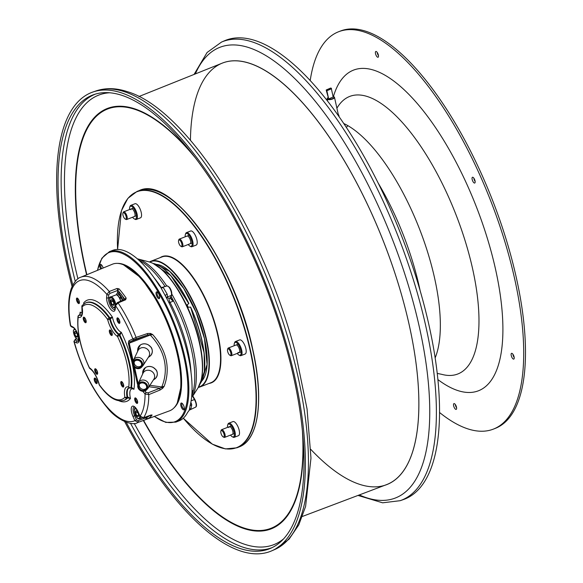<?xml version="1.0" encoding="UTF-8"?>
<svg xmlns="http://www.w3.org/2000/svg" width="583" height="583" viewBox="0 0 583 583"><rect width="100%" height="100%" fill="white"/><g stroke="black" fill="none" stroke-linecap="round" stroke-linejoin="round"><path stroke-width="0.87" d="M126.249 422.296A243.49 91.757 -111.3 0 0 240.036 548.494A243.49 91.757 -111.3 0 0 270.578 548.333A243.49 91.757 -111.3 0 0 278.273 321.43A243.49 91.757 -111.3 0 0 122.007 95.379A243.49 91.757 -111.3 0 0 93.885 94.592A243.49 91.757 -111.3 0 0 72.795 285.043M72.073 286.544A246.245 92.792 68.7 0 1 92.901 92.019A246.245 92.792 68.7 0 1 121.337 92.821A246.245 92.792 68.7 0 1 279.374 321.422A246.245 92.792 68.7 0 1 271.591 550.891A246.245 92.792 68.7 0 1 240.699 551.052A246.245 92.792 68.7 0 1 124.696 421.684M302.439 516.443L386.405 484.692A226.197 85.242 -111.3 0 0 404.821 306.796A226.197 85.242 68.7 0 1 405.068 307.751A226.197 85.242 68.7 0 1 310.805 449.398M138.914 96.538L222.247 63.139A226.197 85.242 68.7 0 1 404.821 306.796A226.197 85.242 68.7 0 0 277.508 78.975A226.197 85.242 68.7 0 0 190.43 140.263M403.283 499.609A246.245 92.792 -111.3 0 0 424.249 305.609A246.245 92.792 -111.3 0 0 224.593 40.737L221.547 42.056A246.121 92.748 68.7 0 1 421.108 306.796A246.121 92.748 68.7 0 1 400.149 500.695L403.283 499.609M420.103 290.509A143.192 53.957 -111.3 0 0 416.626 275.774A143.192 53.957 -111.3 0 0 378.389 183.405M140.095 383.527A4.125 3.687 -151 0 0 139.024 384.693A4.125 3.687 -151 0 0 140.117 389.422A4.125 3.687 -151 0 0 145.167 389.859A4.125 3.687 -151 0 0 146.238 388.693A4.125 3.687 -151 0 0 145.152 383.964A4.125 3.687 -151 0 0 140.095 383.527M145.816 390.53L146.624 389.823A5.116 4.577 29 0 0 146.18 383.563A5.116 4.577 29 0 0 139.541 382.674A5.116 4.577 29 0 0 137.858 384.969C138.054 390.158 140.714 392.009 145.816 390.53A5.116 4.577 29 0 1 139.964 390.282A5.116 4.577 29 0 1 137.858 384.969L138.331 383.33A5.502 4.919 29 0 1 138.579 382.667A5.502 4.919 29 0 1 140.146 380.859A5.502 4.919 29 0 1 147.003 381.544A5.502 4.919 29 0 1 148.191 387.994A5.502 4.919 29 0 1 147.769 388.555L146.624 389.823A5.116 4.577 29 0 1 145.83 390.515M138.579 382.667L143.032 373.215A6.187 5.538 29 0 1 144.795 371.182A6.187 5.538 29 0 1 152.513 371.954A6.187 5.538 29 0 1 153.846 379.205L148.191 387.994M146.486 388.125A4.125 3.687 29 0 1 145.765 388.781A4.125 3.687 29 0 1 140.984 388.555A4.125 3.687 29 0 1 139.373 384.182M147.761 416.233A6.879 2.594 68.7 0 1 146.989 417.173A6.879 2.594 68.7 0 1 146.056 417.122A6.879 2.594 68.7 0 1 145.735 416.969M148.935 415.81A6.879 2.594 68.7 0 1 148.177 416.707L146.989 417.173M119.843 298.693L121.249 297.811A5.4 2.033 68.7 0 1 122.248 300.493M116.986 294.991L117.89 294.641A5.4 2.033 68.7 0 1 120.841 297.046L119.449 297.913M188.236 307.285A63.35 23.874 -111.3 0 0 187.128 304.982M110.945 301.834L110.938 301.979A3.148 1.188 -111.3 0 0 110.959 302.067L111.047 302.249A3.053 1.151 -111.3 0 0 112.162 304.61L112.249 304.792A3.148 1.188 -111.3 0 0 112.3 304.851L113.707 305.368L113.692 302.92A3.053 1.151 -111.3 0 0 112.57 300.551L112.344 300.274A3.053 1.151 -111.3 0 0 111.79 299.815A3.053 1.151 -111.3 0 0 111.142 299.8L111.018 299.939A3.053 1.151 -111.3 0 0 110.945 301.834L111.018 299.939M110.938 301.979L112.978 301.185M113.022 301.258L110.959 302.067M112.249 304.792L113.904 304.151M111.047 302.249L112.162 304.61M113.911 304.224L112.3 304.851M113.59 305.361L112.395 304.887M112.344 300.274L111.142 299.8M116.432 294.845A6.879 2.594 68.7 0 1 117.351 293.264L118.538 292.797A6.879 2.594 68.7 0 1 122.94 297.09A6.879 2.594 68.7 0 1 123.96 299.771M117.351 293.264A6.879 2.594 68.7 0 1 121.752 297.549A6.879 2.594 68.7 0 1 122.787 300.274M120.717 298.146L120.273 297.403M137.085 411.401L135.664 411.037A3.053 1.151 -111.3 0 0 135.591 412.924L135.584 413.07A3.148 1.188 -111.3 0 0 135.606 413.158L135.693 413.34A3.053 1.151 -111.3 0 0 136.816 415.701L137.041 415.985A3.053 1.151 -111.3 0 0 138.237 416.459L138.36 416.313A3.053 1.151 -111.3 0 0 138.463 416.102A3.053 1.151 -111.3 0 0 138.441 414.426L138.339 414.01A3.053 1.151 -111.3 0 0 137.216 411.649L137.085 411.401M136.99 411.365A3.053 1.151 -111.3 0 0 136.437 410.906A3.053 1.151 -111.3 0 0 135.795 410.891M135.584 413.07L137.624 412.276M135.664 411.037L135.591 412.924M137.668 412.356L135.606 413.158M138.55 415.242L136.903 415.89M135.693 413.34L136.816 415.701M136.947 415.949L138.557 415.322M137.041 415.985L138.237 416.459M77.371 336.945A3.053 1.151 -111.3 0 0 77.473 336.734A3.053 1.151 -111.3 0 0 77.452 335.057L77.459 334.912A3.148 1.188 -111.3 0 0 77.437 334.824L77.35 334.635A3.053 1.151 -111.3 0 0 76.227 332.274L76.001 331.997A3.053 1.151 -111.3 0 0 75.447 331.53A3.053 1.151 -111.3 0 0 74.806 331.523L74.675 331.661A3.053 1.151 -111.3 0 0 74.602 333.549L74.595 333.702A3.148 1.188 -111.3 0 0 74.617 333.782L74.704 333.972A3.053 1.151 -111.3 0 0 75.826 336.333L75.914 336.515A3.148 1.188 -111.3 0 0 75.958 336.573L76.052 336.61A3.053 1.151 -111.3 0 0 77.248 337.083L77.342 337.12A3.148 1.188 -111.3 0 0 77.371 337.091L77.503 336.653M77.568 335.946L75.958 336.573M76.052 336.61L77.248 337.083M75.914 336.515L77.561 335.874M76.679 332.98L74.617 333.782M74.704 333.972L75.826 336.333M74.595 333.702L76.635 332.9M74.675 331.661L74.602 333.549M76.001 331.997L74.806 331.523M133.558 360.032L138.011 350.58A6.187 5.538 29 0 1 139.774 348.547A6.187 5.538 29 0 1 147.492 349.319A6.187 5.538 29 0 1 148.825 356.57L143.17 365.359A5.502 4.919 29 0 1 142.74 365.913L141.603 367.188A5.116 4.577 29 0 1 140.802 367.88L141.603 367.188A5.116 4.577 29 0 0 141.159 360.928A5.116 4.577 29 0 0 134.52 360.039A5.116 4.577 29 0 0 132.837 362.327L133.31 360.688A5.502 4.919 29 0 1 133.558 360.032A5.502 4.919 29 0 1 135.125 358.224A5.502 4.919 29 0 1 141.982 358.909A5.502 4.919 29 0 1 143.17 365.359M135.074 360.892A4.125 3.687 -151 0 0 134.003 362.058A4.125 3.687 -151 0 0 135.088 366.787A4.125 3.687 -151 0 0 140.146 367.224A4.125 3.687 -151 0 0 141.217 366.058A4.125 3.687 -151 0 0 140.124 361.329A4.125 3.687 -151 0 0 135.074 360.892M141.465 365.49A4.125 3.687 29 0 1 140.743 366.146A4.125 3.687 29 0 1 135.963 365.92A4.125 3.687 29 0 1 134.345 361.547M85.599 302.92L86.175 302.672A52.375 19.735 -111.3 0 1 109.742 317.699A1.654 0.561 68.4 0 1 109.91 317.961A1.654 0.561 68.4 0 1 110.34 319.018L112.461 317.181L109.152 317.932A52.353 19.727 68.7 0 0 85.599 302.92L82.276 305.354A1.654 1.501 41.9 0 0 82.079 307.015A50.699 19.108 68.7 0 1 107.644 319.528A1.654 0.867 -35.9 0 1 109.152 317.932A1.654 0.561 68.4 0 1 109.75 319.251L110.34 319.018A14.509 5.466 68.7 0 0 114.137 328.316A14.509 5.466 68.7 0 0 119.216 334.227L118.633 334.474L119.362 335.436A52.353 19.727 68.7 0 1 130.942 387.622L131.532 387.418A52.375 19.735 -111.3 0 0 119.945 335.196L121.264 332.274L119.216 334.227A1.654 0.576 67.3 0 1 119.792 334.904A1.654 0.576 67.3 0 1 119.945 335.196L117.533 336.486A50.699 19.108 68.7 0 1 128.741 387.017A1.654 1.253 7.3 0 0 130.942 387.622L130.512 388.016A1.654 1.458 -70.9 0 1 128.741 387.017A16.186 6.1 -111.3 0 0 124.988 389.007A16.186 6.1 -111.3 0 0 124.886 397.242A1.654 0.685 -10.5 0 0 127.05 397.198L126.956 398.174A1.654 1.501 -138.1 0 1 124.886 397.242A50.699 19.108 68.7 0 1 99.321 384.729A1.654 0.867 144.1 0 0 99.409 385.144C108.052 397.125 116.112 402.234 123.589 400.47L124.179 400.266A52.375 19.735 -111.3 0 0 127.553 397.963L126.956 398.174A52.353 19.727 68.7 0 1 123.589 400.47M89.483 367.975L89.432 367.778A50.699 19.108 68.7 0 1 78.224 317.239A16.186 6.1 -111.3 0 0 82.079 307.015A1.654 0.685 169.5 0 1 81.882 306.76A1.654 0.685 169.5 0 1 81.933 306.52M78.814 315.374A1.654 0.627 66.3 0 1 78.982 315.17A1.654 0.627 66.3 0 1 79.201 315.17L79.776 314.922L80.17 312.153L80.301 313.785L79.558 314.922A1.654 0.627 66.3 0 1 79.776 314.922A14.509 5.466 68.7 0 0 81.277 315.053M129.011 387.914A14.509 5.466 68.7 0 0 127.735 389.59A14.509 5.466 68.7 0 0 127.641 396.987A1.654 0.583 70.6 0 1 127.553 397.963L130.49 398.429L127.641 396.987L127.05 397.198A14.531 5.473 -111.3 0 1 127.145 389.801A14.531 5.473 -111.3 0 1 128.777 387.95L129.63 388.023A1.654 1.654 0 0 0 130.701 388.03L132.356 387.884L133.922 389.327L131.532 387.418A1.654 0.612 71.1 0 1 131.299 387.826M131.408 387.746L132.356 387.884M84.069 303.772L83.602 303.051L83.952 303.852M142.762 391.302L145.065 393.984L148.789 394.633L160.143 389.983L162.664 388.293L164.166 386.318C167.408 377.471 168.057 368.58 166.097 359.638C164.093 350.704 159.618 342.338 152.68 334.555L150.494 333.432L147.608 333.498L136.094 337.404L128.821 340.815L128.34 343.103L132.72 362.845M145.612 417.013L145.969 417.807L138.207 420.664L136.473 419.869L134.892 420.686L138.309 422.303L146.071 419.439L145.801 417.005M75.382 339.189L73.91 341.449L76.351 342.76A8.643 3.258 -111.3 0 0 78.596 336.814A8.643 3.258 -111.3 0 0 72.846 326.954L70.375 325.503L71.286 326.677L73.429 327.733A1.377 1.181 -63.9 0 1 72.846 326.954M117.015 288.49L117.897 290.341A1.377 0.867 139.4 0 1 119.078 288.876L117.015 288.49L109.283 291.478A78.049 29.412 68.7 0 0 80.862 277.187L112.373 264.223A78.69 29.653 68.7 0 1 162.46 312.218A78.69 29.653 68.7 0 1 178.136 400.936A78.69 29.653 68.7 0 1 169.478 410.869L137.501 422.631A78.049 29.412 68.7 0 0 138.309 422.303L138.207 420.664M151.194 415.001A1.377 1.239 -142.6 0 0 152.119 415.009L143.556 417.72L140.066 416.175L138.178 411.97A8.643 3.258 -111.3 0 0 131.525 407.262A8.643 3.258 -111.3 0 0 133.004 416.481L134.892 420.686A75.294 28.378 68.7 0 1 74.209 341.711A1.377 1.181 116.1 0 1 75.098 339.998L76.533 338.825M152.119 415.009A78.224 29.478 68.7 0 1 147.885 418.703L146.071 419.439M115.281 308.786L115.536 305.638A1.377 1.006 -175.3 0 1 115.354 305.062L115.099 308.21A1.377 1.006 4.7 0 0 115.281 308.786A8.643 3.258 -111.3 0 1 110.464 309.005A8.643 3.258 -111.3 0 1 106.602 297.49L106.864 294.342A1.377 1.006 -175.3 0 0 108.722 294.787L109.976 293.409L109.283 291.478L106.864 294.342A75.294 28.378 68.7 0 0 71.622 290.013A75.294 28.378 68.7 0 0 70.703 325.904A1.377 1.181 116.1 0 0 71.279 326.677M124.886 299.385A1.377 0.685 -34.8 0 1 126.183 298.117L125.666 299.749L124.82 299.677M147.608 333.498L147.63 334.992L134.462 339.554A1.377 1.275 -117.7 0 1 132.807 338.723A75.294 28.378 68.7 0 0 115.536 305.638L118.087 302.941L125.666 299.749M140.124 416.291L140.066 416.175A75.294 28.378 68.7 0 0 145.065 393.984A1.377 0.867 -40.7 0 1 146.216 392.527L148.082 392.84L148.789 394.633A78.049 29.412 68.7 0 1 146.093 412.779A78.049 29.412 68.7 0 1 143.556 417.72L143.476 417.8M151.223 414.943L143.462 417.792L139.993 416.277L138.229 412.094M147.885 418.703L146.202 417.887A76.854 28.961 68.7 0 0 147.791 416.86M133.449 366.117L137.333 383.629A1.377 0.481 -12.5 0 0 138.222 383.709L134.607 367.414M133.201 361.074L129.229 343.183A1.377 0.481 167.5 0 1 128.34 343.103M150.494 333.432L150.006 334.584A1.377 0.496 -111.2 0 1 150.276 335.014L129.229 343.183L130.475 341.645A1.377 1.275 62.3 0 1 128.821 340.815M136.109 338.905L136.094 337.404A78.049 29.412 68.7 0 0 118.087 302.941L117.409 302.497M109.976 293.409L117.708 290.414L117.474 293.213M134.462 339.554L130.475 341.645L147.63 334.992L152.68 334.555L150.276 335.014C157.578 342.724 162.249 351.083 164.268 360.075C166.235 369.075 165.412 378.039 161.797 386.959L149.911 385.319M162.664 388.293L161.797 386.959L164.166 386.318L161.746 387.506L148.082 392.84M160.143 389.983L159.436 388.198L148.986 386.755M179.068 420.868A91.48 34.47 -111.3 0 0 187.442 412.684L189.293 410.155L190.094 405.659A91.48 34.47 -111.3 0 0 166.009 297.097L160.609 287.113L159.21 285.444A91.48 34.47 -111.3 0 0 148.541 270.505A91.48 34.47 -111.3 0 0 112.679 250.377L109.473 251.623A91.48 34.47 68.7 0 1 145.342 271.758A91.48 34.47 68.7 0 1 185.7 361.023A91.48 34.47 68.7 0 1 175.862 422.114L179.068 420.868M190.233 408.749C190.612 409.864 191.115 408.545 191.727 404.784A3.44 1.042 166.2 0 0 190.058 405.841M160.784 287.31A3.44 3.01 111.4 0 0 161.338 287.608A3.44 3.01 111.4 0 0 163.349 287.594L167.183 294.167A3.44 1.363 -11.2 0 0 165.455 295.705M166.483 297.979A3.44 2.937 -159.3 0 1 166.906 297.775L169.201 298.285L170.44 297.789L171.336 295.406A5.429 2.048 -111.3 0 0 168.946 287.164A5.429 2.048 -111.3 0 0 166.818 285.969L161.338 287.608A3.44 3.01 111.4 0 0 161.353 287.608L160.609 287.113M171.132 296.492A78.1 29.427 68.7 0 1 173.581 301.01L170.797 298.401L170.753 297.483A0.685 0.59 20.7 0 1 170.44 297.789L170.571 297.636M191.975 392.344L193.418 390.428A78.1 29.427 -111.3 0 0 173.581 301.01C173.384 301.426 172.298 300.529 170.331 298.321M194.904 399.654L194.904 399.537C196.843 404.048 197.018 406.621 195.422 407.247A5.429 2.048 -111.3 0 0 196.187 405.535A5.429 2.048 -111.3 0 0 194.445 399.544L194.904 399.537L192.128 394.771L191.756 395.748M168.975 302.781L170.017 302.417A78.137 29.441 68.7 0 1 191.056 372.807M192.128 394.771L191.741 394.822M192.026 390.982L193.418 390.428L192.106 392.855L192.106 394.713M182.275 403.472A2.886 1.086 -111.3 0 0 182.129 403.502A2.886 1.086 -111.3 0 0 181.721 404.413A2.886 1.086 -111.3 0 0 183.091 408.246A2.886 1.086 -111.3 0 0 184.221 408.88A2.886 1.086 -111.3 0 0 184.352 408.8M182.625 403.851A3.644 1.377 -111.3 0 0 181.83 403.137A3.644 1.377 -111.3 0 0 180.701 404.821A3.644 1.377 -111.3 0 0 182.413 409.04A3.644 1.377 -111.3 0 0 184.25 409.346A3.644 1.377 -111.3 0 0 182.625 403.851M103.162 268.012A3.644 1.377 -111.3 0 0 101.733 265.163A3.644 1.377 -111.3 0 0 100.939 264.449A3.644 1.377 -111.3 0 0 99.795 265.462A3.644 1.377 -111.3 0 0 100.691 269.033M157.964 292.688A3.644 1.377 -111.3 0 0 157.17 291.981A3.644 1.377 -111.3 0 0 156.04 293.657A3.644 1.377 -111.3 0 0 157.745 297.877A3.644 1.377 -111.3 0 0 159.582 298.183A3.644 1.377 -111.3 0 0 157.964 292.688M173.982 407.874A78.275 29.493 -111.3 0 0 179.083 399.719A78.275 29.493 -111.3 0 0 144.358 281.392A78.275 29.493 -111.3 0 0 126.985 265.95A78.275 29.493 -111.3 0 0 117.715 263.385M101.384 264.784A2.886 1.086 -111.3 0 0 101.238 264.813A2.886 1.086 -111.3 0 0 100.83 265.724A2.886 1.086 -111.3 0 0 101.61 268.646M157.614 292.316A2.886 1.086 -111.3 0 0 157.468 292.338A2.886 1.086 -111.3 0 0 157.155 294.269A2.886 1.086 -111.3 0 0 158.43 297.082A2.886 1.086 -111.3 0 0 159.56 297.716A2.886 1.086 -111.3 0 0 159.684 297.636M170.797 298.401L170.637 298.037M161.666 308.669A77.291 29.128 -111.3 0 0 144.686 281.953A77.291 29.128 -111.3 0 0 135.292 272.137M181.014 389.546A77.291 29.128 -111.3 0 0 175.738 344.793M186.822 305.645L186.975 304.894L186.822 305.645A66.498 25.062 -111.3 0 1 187.405 306.869L188.12 307.299L190.43 307.081A66.447 25.04 -111.3 0 1 200.027 383.905M186.502 305.463L188.877 303.466L186.837 305.047M153.001 263.378L170.928 275.708L188.746 303.539A66.447 25.04 -111.3 0 0 173.107 278.477A66.447 25.04 -111.3 0 0 153.11 263.429M234.198 345.726A6.879 2.594 68.7 0 1 234.162 344.575A6.879 2.594 68.7 0 1 234.366 343.343A6.879 2.594 68.7 0 1 237.835 343.919A6.879 2.594 68.7 0 1 241.1 353.058A6.879 2.594 68.7 0 1 238.928 355.054A6.879 2.594 68.7 0 1 237.434 353.713A6.879 2.594 68.7 0 1 237.194 353.415M234.366 343.343L234.636 342.564A7.564 2.849 68.7 0 1 235.481 341.536A7.564 2.849 68.7 0 1 238.447 343.198A7.564 2.849 68.7 0 1 242.04 353.254A7.564 2.849 68.7 0 1 240.968 355.637A7.564 2.849 68.7 0 1 239.649 355.448L238.928 355.054M240.968 355.637L245.13 354.019A7.564 2.849 -111.3 0 0 245.939 348.962A7.564 2.849 -111.3 0 0 242.601 341.58A7.564 2.849 -111.3 0 0 239.635 339.918L235.481 341.536M236.137 344.968A4.125 1.552 68.7 0 1 237.755 345.879A4.125 1.552 68.7 0 1 239.577 349.909A4.125 1.552 68.7 0 1 239.132 352.664A4.125 1.552 68.7 0 1 238.075 352.336M185.226 236.8A6.879 2.594 68.7 0 1 185.394 234.417A6.879 2.594 68.7 0 1 185.751 233.768A6.879 2.594 68.7 0 1 190.561 237.769A6.879 2.594 68.7 0 1 191.559 246.011A6.879 2.594 68.7 0 1 189.956 246.128A6.879 2.594 68.7 0 1 188.222 244.488M185.394 234.417L185.664 233.637A7.564 2.849 68.7 0 1 186.057 232.923A7.564 2.849 68.7 0 1 186.502 232.61A7.564 2.849 68.7 0 1 191.348 237.332A7.564 2.849 68.7 0 1 192.441 246.39A7.564 2.849 68.7 0 1 191.996 246.711A7.564 2.849 68.7 0 1 190.677 246.522L189.956 246.128M191.996 246.711L196.15 245.093A7.564 2.849 -111.3 0 0 196.595 244.773A7.564 2.849 -111.3 0 0 195.793 236.348A7.564 2.849 -111.3 0 0 190.663 230.992L186.502 232.61M186.917 236.217A4.125 1.552 68.7 0 1 187.158 236.042A4.125 1.552 68.7 0 1 189.956 238.972A4.125 1.552 68.7 0 1 190.401 243.563A4.125 1.552 68.7 0 1 190.153 243.738M129.564 209.545A6.879 2.594 68.7 0 1 129.732 207.169A6.879 2.594 68.7 0 1 131.43 206.28A6.879 2.594 68.7 0 1 136.094 213.866A6.879 2.594 68.7 0 1 134.556 219.004A6.879 2.594 68.7 0 1 134.294 218.88A6.879 2.594 68.7 0 1 132.56 217.24M129.732 207.169L130.002 206.389A7.564 2.849 68.7 0 1 130.84 205.362A7.564 2.849 68.7 0 1 131.875 205.413A7.564 2.849 68.7 0 1 136.998 213.757A7.564 2.849 68.7 0 1 136.335 219.456A7.564 2.849 68.7 0 1 135.3 219.405A7.564 2.849 68.7 0 1 135.016 219.274L134.294 218.88M136.335 219.456L140.488 217.838A7.564 2.849 -111.3 0 0 141.159 212.139A7.564 2.849 -111.3 0 0 135.001 203.737L130.84 205.362M130.942 209.749A4.125 1.552 68.7 0 1 131.496 208.794A4.125 1.552 68.7 0 1 134.855 213.378A4.125 1.552 68.7 0 1 134.491 216.482M227.516 427.397A6.879 2.594 68.7 0 1 227.683 425.014A6.879 2.594 68.7 0 1 229.381 424.132A6.879 2.594 68.7 0 1 234.045 431.719A6.879 2.594 68.7 0 1 232.5 436.849A6.879 2.594 68.7 0 1 232.245 436.725A6.879 2.594 68.7 0 1 230.511 435.086M227.683 425.014L227.946 424.242A7.564 2.849 68.7 0 1 228.791 423.207A7.564 2.849 68.7 0 1 229.826 423.265A7.564 2.849 68.7 0 1 234.949 431.609A7.564 2.849 68.7 0 1 234.286 437.308A7.564 2.849 68.7 0 1 233.251 437.257A7.564 2.849 68.7 0 1 232.967 437.119L232.245 436.725M234.286 437.308L238.44 435.69A7.564 2.849 -111.3 0 0 239.11 429.992A7.564 2.849 -111.3 0 0 232.945 421.589L228.791 423.207M228.893 427.594A4.125 1.552 68.7 0 1 229.447 426.647A4.125 1.552 68.7 0 1 232.806 431.223A4.125 1.552 68.7 0 1 232.442 434.335M435.137 357.926A135.205 50.954 68.7 0 0 419.84 229.819A135.205 50.954 68.7 0 0 344.64 123.931A135.205 50.954 -111.3 0 0 343.875 123.567M337.929 106.565L338.016 106.427A148.927 56.121 -111.3 0 1 373.543 99.052A148.927 56.121 68.7 0 1 470.576 260.229A148.927 56.121 68.7 0 1 442.417 374.512A148.927 56.121 68.7 0 1 441.746 374.337L437.214 373.404M338.016 106.427A148.927 56.121 -111.3 0 0 337.644 107.002L336.894 108.147M437.869 379.569A172.058 64.837 -111.3 0 0 450.899 387.724A172.058 64.837 -111.3 0 0 495.565 269.382A172.058 64.837 -111.3 0 0 381.107 73.137A172.058 64.837 -111.3 0 0 333.425 96.552M310.214 80.447A213.225 80.352 68.7 0 1 338.628 31.737A213.225 80.352 68.7 0 1 372.756 35.497A213.225 80.352 68.7 0 1 504.404 240.167A213.225 80.352 68.7 0 1 493.378 429.117A213.225 80.352 68.7 0 1 459.251 425.357A213.225 80.352 68.7 0 1 439.502 412.458M453.632 405.797A3.097 1.166 -111.3 0 0 456.19 409.383A3.097 1.166 -111.3 0 0 456.496 407.196A3.097 1.166 -111.3 0 0 453.946 403.611A3.097 1.166 -111.3 0 0 453.632 405.797M512.493 358.319A3.097 1.166 -111.3 0 0 513.783 359.106A3.097 1.166 -111.3 0 0 514.133 357.109A3.097 1.166 -111.3 0 0 512.836 354.121A3.097 1.166 -111.3 0 0 511.539 353.334A3.097 1.166 -111.3 0 0 511.196 355.331A3.097 1.166 -111.3 0 0 512.493 358.319M474.861 182.953A3.097 1.166 -111.3 0 0 474.606 179.535A3.097 1.166 -111.3 0 0 472.478 177.268A3.097 1.166 -111.3 0 0 472.339 177.356A3.097 1.166 -111.3 0 0 472.594 180.774A3.097 1.166 -111.3 0 0 474.722 183.04A3.097 1.166 -111.3 0 0 474.861 182.953M378.367 55.057A3.097 1.166 -111.3 0 0 375.816 51.479A3.097 1.166 -111.3 0 0 375.51 53.658A3.097 1.166 -111.3 0 0 378.061 57.243A3.097 1.166 -111.3 0 0 378.367 55.057M493.378 429.117L495.156 428.425A213.225 80.352 -111.3 0 0 506.182 239.475A213.225 80.352 -111.3 0 0 374.534 34.805A213.225 80.352 -111.3 0 0 340.406 31.045L338.628 31.737M456.598 407.801A3.097 1.166 68.7 0 1 455.418 405.105A3.097 1.166 68.7 0 1 455.316 404.493M514.199 357.532A3.097 1.166 68.7 0 1 512.909 354.224M475.13 181.459A3.097 1.166 68.7 0 1 473.848 178.15M378.476 55.669A3.097 1.166 68.7 0 1 377.288 52.966A3.097 1.166 68.7 0 1 377.186 52.361M220.884 431.034A3.44 1.297 68.7 0 1 221.97 430.72A3.44 1.297 68.7 0 1 224.164 434.845A3.44 1.297 68.7 0 1 223.165 436.893A3.44 1.297 68.7 0 1 223.056 436.827A3.44 1.297 68.7 0 1 220.862 432.703A3.44 1.297 68.7 0 1 220.884 431.034L221.146 430.261A4.125 1.552 68.7 0 1 221.613 429.693A4.125 1.552 68.7 0 1 222.458 429.875A4.125 1.552 68.7 0 1 225.089 434.831A4.125 1.552 68.7 0 1 224.608 437.388A4.125 1.552 68.7 0 1 223.887 437.286A4.125 1.552 68.7 0 1 223.763 437.206M224.164 434.845A3.44 1.297 -111.3 0 0 221.263 430.567A3.44 1.297 -111.3 0 0 220.862 432.703A3.44 1.297 -111.3 0 0 223.763 436.98A3.44 1.297 -111.3 0 0 224.164 434.845M122.933 213.189A3.44 1.297 68.7 0 1 124.019 212.868A3.44 1.297 68.7 0 1 126.212 217A3.44 1.297 68.7 0 1 125.214 219.04A3.44 1.297 68.7 0 1 125.105 218.982A3.44 1.297 68.7 0 1 122.911 214.85A3.44 1.297 68.7 0 1 122.933 213.189L123.202 212.409A4.125 1.552 68.7 0 1 123.662 211.848A4.125 1.552 68.7 0 1 124.507 212.023A4.125 1.552 68.7 0 1 127.138 216.978A4.125 1.552 68.7 0 1 126.657 219.536A4.125 1.552 68.7 0 1 125.935 219.434A4.125 1.552 68.7 0 1 125.811 219.361M122.911 214.85A3.44 1.297 -111.3 0 0 125.811 219.128A3.44 1.297 -111.3 0 0 126.212 217A3.44 1.297 -111.3 0 0 123.312 212.715A3.44 1.297 -111.3 0 0 122.911 214.85M178.595 240.436L178.864 239.657A4.125 1.552 68.7 0 1 179.265 239.125A4.125 1.552 68.7 0 1 179.324 239.096A4.125 1.552 68.7 0 1 182.209 242.222A4.125 1.552 68.7 0 1 182.377 246.762A4.125 1.552 68.7 0 1 182.319 246.791A4.125 1.552 68.7 0 1 181.597 246.682L180.876 246.296A3.44 1.297 68.7 0 1 179.068 243.774A3.44 1.297 68.7 0 1 178.595 240.436A3.44 1.297 68.7 0 1 178.93 239.992A3.44 1.297 68.7 0 1 181.386 242.579A3.44 1.297 68.7 0 1 181.524 246.354A3.44 1.297 68.7 0 1 180.876 246.296M178.93 239.992A3.44 1.297 -111.3 0 0 179.047 243.709A3.44 1.297 -111.3 0 0 181.473 246.376A3.44 1.297 -111.3 0 0 181.524 246.354A3.44 1.297 -111.3 0 0 181.408 242.637A3.44 1.297 -111.3 0 0 178.981 239.97A3.44 1.297 -111.3 0 0 178.93 239.992M227.756 348.918A4.125 1.552 68.7 0 1 227.836 348.583A4.125 1.552 68.7 0 1 228.296 348.022A4.125 1.552 68.7 0 1 230.219 349.334A4.125 1.552 68.7 0 1 231.837 354.814A4.125 1.552 68.7 0 1 231.291 355.71A4.125 1.552 68.7 0 1 230.576 355.608L229.848 355.215A3.44 1.297 68.7 0 1 228.849 354.209A3.44 1.297 68.7 0 1 227.501 349.64A3.44 1.297 68.7 0 1 227.567 349.363A3.44 1.297 68.7 0 1 229.556 349.989A3.44 1.297 68.7 0 1 230.904 354.559A3.44 1.297 68.7 0 1 229.848 355.215M229.556 349.989A3.44 1.297 -111.3 0 0 227.953 348.896A3.44 1.297 -111.3 0 0 227.538 350.966A3.44 1.297 -111.3 0 0 228.849 354.209A3.44 1.297 -111.3 0 0 230.453 355.302A3.44 1.297 -111.3 0 0 230.861 353.232A3.44 1.297 -111.3 0 0 229.556 349.989M338.293 114.479L338.716 115.026A4.125 1.45 167.5 0 1 338.818 115.237A4.125 1.45 167.5 0 1 338.599 115.893M347.752 125.593A10.866 3.811 167.5 0 1 346.36 127.298M326.968 90.686L326.196 90.066L328.674 98.942L326.859 90.766L331.479 88.733L330.699 88.033M331.363 88.776L333.177 96.989L328.674 98.942M326.99 90.664L331.479 88.733M119.194 400.893A54.299 20.463 -111.3 0 0 130.49 398.429L130.49 398.429A12.586 4.744 68.7 0 1 130.242 390.523A12.586 4.744 68.7 0 1 133.922 389.327L133.922 389.327A54.299 20.463 -111.3 0 0 121.264 332.274L121.264 332.274A12.586 4.744 68.7 0 1 112.461 317.181L112.461 317.181A54.299 20.463 -111.3 0 0 83.602 303.051L83.602 303.051A12.586 4.744 68.7 0 1 83.806 303.954M82.203 312.626A12.586 4.744 68.7 0 1 80.17 312.153L80.17 312.153A54.299 20.463 -111.3 0 0 79.842 314.74M302.439 431.471A225.002 84.79 68.7 0 1 143.607 420.387M86.874 274.71A225.002 84.79 68.7 0 1 196.384 159.13M302.971 437.556A225.599 85.016 68.7 0 1 143.323 420.496M86.597 274.826A225.599 85.016 68.7 0 1 192.66 154.291M109.684 92.77A241.216 90.897 -111.3 0 0 77.94 278.834M134.228 423.396A241.216 90.897 -111.3 0 0 244.299 544.172A241.216 90.897 -111.3 0 0 283.455 538.991M272.057 547.648A243.366 91.706 68.7 0 1 243.038 547.197A243.366 91.706 68.7 0 1 242.579 547.043A243.366 91.706 68.7 0 1 130.534 423.345M75.243 281.37A243.366 91.706 68.7 0 1 95.437 94.096M96.064 90.926C105.727 87.69 116.163 87.938 127.371 91.677C186.91 108.948 265.454 233.907 295.887 354.493L307.059 408.975L310.972 458.136L305.594 506.489L298.744 524.962L289.044 539.217L274.666 549.558A246.113 92.748 -111.3 0 0 293.162 356.621A246.113 92.748 -111.3 0 0 124.485 91.72A246.113 92.748 -111.3 0 0 96.064 90.926L92.901 92.019M359.303 494.945A241.807 91.123 -111.3 0 0 414.979 308.888A241.807 91.123 -111.3 0 0 414.724 307.911A241.807 91.123 -111.3 0 0 301.732 85.708A241.807 91.123 -111.3 0 0 195.349 73.917M139.177 190.605C171.14 174.149 235.525 264.806 252.847 349.815C264.208 399.843 258.641 440.012 239.015 446.979A137.566 51.843 -111.3 0 0 252.709 349.931A137.566 51.843 -111.3 0 0 139.177 190.605L137.034 191.435A137.566 51.843 68.7 0 1 250.573 350.769A137.566 51.843 68.7 0 1 236.873 447.81L225.432 448.91L212.299 444.137L183.302 418.215M117.62 249.466A137.289 51.734 68.7 0 1 169.733 201.055A137.289 51.734 68.7 0 1 250.209 350.798A137.289 51.734 68.7 0 1 183.332 418.193M209.064 383.425A67.752 25.528 -111.3 0 0 218.049 335.057A67.752 25.528 -111.3 0 0 217.933 334.525A67.752 25.528 -111.3 0 0 160.092 257.671M254.399 428.082A137.289 51.734 -111.3 0 0 252.942 350.354A137.289 51.734 68.7 0 0 252.833 349.858M252.818 349.778A137.289 51.734 -111.3 0 0 163.291 194.117M201.791 381.027A63.627 23.976 -111.3 0 0 204.502 338.65A63.627 23.976 -111.3 0 0 156.361 264.361M149.714 262.073A67.198 25.324 68.7 0 1 206.156 339.459A67.198 25.324 68.7 0 1 198.446 387.199M199.801 387.032L210.966 382.681A67.475 25.426 -111.3 0 0 217.685 335.087A67.475 25.426 -111.3 0 0 217.568 334.555A67.475 25.426 -111.3 0 0 161.994 256.928L150.837 261.279A67.475 25.426 68.7 0 1 206.52 339.43A67.475 25.426 68.7 0 1 199.801 387.032L198.271 387.491M145.604 390.406A4.839 4.329 29 0 1 138.958 389.16A4.839 4.329 29 0 1 139.658 382.98A4.839 4.329 29 0 1 146.304 384.233A4.839 4.329 29 0 1 145.604 390.406M154.626 379.118A7.499 6.704 -151 0 0 154.728 379.045A7.499 6.704 -151 0 0 156.725 371.203A7.499 6.704 -151 0 0 149.088 366.467A7.499 6.704 -151 0 0 145.407 367.611A7.499 6.704 -151 0 0 142.704 372.377L145.437 367.574C147.863 366.088 150.465 366.037 153.234 367.414L155.858 369.658C156.638 370.045 159.232 375.16 154.728 379.045L153.307 380.036M113.802 300.996A5.16 1.946 68.7 0 1 114.545 307.175A5.16 1.946 68.7 0 1 110.938 304.173A5.16 1.946 68.7 0 1 110.187 297.993A5.16 1.946 68.7 0 1 113.802 300.996M120.645 301.171A5.845 2.201 -111.3 0 0 119.69 298.562A5.845 2.201 -111.3 0 0 115.944 294.918L110.843 296.9A5.845 2.201 68.7 0 1 114.581 300.551A5.845 2.201 68.7 0 1 115.726 303.962M115.084 307.802L115.128 307.78A5.845 2.201 68.7 0 1 115.084 307.802C113.947 308.356 112.555 307.168 110.908 304.239C109.305 298.817 109.283 296.375 110.843 296.9M115.944 294.918C117.205 294.641 118.509 295.843 119.858 298.532L120.805 301.105A5.575 2.099 -111.3 0 0 119.85 298.554A5.575 2.099 -111.3 0 0 117.11 295.151M139.446 415.045A5.16 1.946 68.7 0 1 138.186 418.448A5.16 1.946 68.7 0 1 134.688 412.757A5.16 1.946 68.7 0 1 135.846 408.902A5.16 1.946 68.7 0 1 136.706 409.499M135.489 407.998A5.845 2.201 68.7 0 1 135.526 407.983L135.489 407.998C132.749 407.911 135.38 418.047 138.528 418.856L139.731 418.893A5.845 2.201 68.7 0 0 140.554 417.1M78.625 337.586A5.16 1.946 68.7 0 1 75.841 337.929A5.16 1.946 68.7 0 1 73.429 331.122A5.16 1.946 68.7 0 1 75.717 330.131M78.778 339.503A5.845 2.201 68.7 0 1 78.741 339.517C75.994 339.357 74.187 336.471 73.334 330.86L74.5 328.623M140.787 367.895A5.116 4.577 29 0 1 134.935 367.647A5.116 4.577 29 0 1 132.837 362.327C133.033 367.523 135.686 369.374 140.794 367.888M140.583 367.771A4.839 4.329 29 0 1 133.937 366.518A4.839 4.329 29 0 1 134.637 360.345A4.839 4.329 29 0 1 141.283 361.591A4.839 4.329 29 0 1 140.583 367.771M149.598 356.475A7.499 6.704 -151 0 0 149.707 356.402A7.499 6.704 -151 0 0 151.711 348.59A7.499 6.704 -151 0 0 144.125 343.824A7.499 6.704 -151 0 0 144.067 343.832A7.499 6.704 -151 0 0 140.386 344.976A7.499 6.704 -151 0 0 137.683 349.742L140.408 344.932C142.842 343.453 145.444 343.402 148.213 344.779L150.837 347.023C151.616 347.41 154.203 352.526 149.707 356.402L148.286 357.401M95.86 369.221A2.266 0.853 -111.3 0 0 95.685 369.476A2.266 0.853 -111.3 0 0 96.093 371.939A2.266 0.853 -111.3 0 0 97.499 373.433C97.317 371.386 96.756 369.972 95.816 369.207L95.933 369.192M94.767 369.148A2.951 1.115 -111.3 0 0 95.619 372.967A2.951 1.115 -111.3 0 0 97.55 373.914A2.951 1.115 -111.3 0 0 96.705 370.096A2.951 1.115 -111.3 0 0 94.767 369.148M89.986 368.624C93.754 371.4 96.807 376.72 99.146 384.583A1.654 0.466 -14.4 0 0 99.321 384.729A16.186 6.1 -111.3 0 0 89.432 367.778A1.654 1.363 121.9 0 0 89.986 368.624A1.654 1.654 0 0 1 89.367 367.931C80.469 348.408 76.686 331.253 78.005 316.474A1.654 1.253 -172.7 0 0 78.224 317.239A1.654 1.458 109.1 0 1 79.201 315.17A14.531 5.473 -111.3 0 0 81.081 315.177C81.868 316.78 82.13 313.975 81.882 306.76A1.654 1.654 0 0 1 82.276 305.354M107.644 319.528A16.186 6.1 -111.3 0 0 117.533 336.486A1.654 1.363 -58.1 0 1 118.633 334.474A14.531 5.473 -111.3 0 1 113.554 328.557A14.531 5.473 -111.3 0 1 109.75 319.251A1.654 0.466 165.6 0 1 107.644 319.528M123.64 386.689A2.951 1.115 -111.3 0 0 122.794 382.871A2.951 1.115 -111.3 0 0 120.856 381.923A2.951 1.115 -111.3 0 0 121.709 385.742A2.951 1.115 -111.3 0 0 123.64 386.689M112.198 335.108A2.951 1.115 -111.3 0 0 111.346 331.29A2.951 1.115 -111.3 0 0 109.415 330.342A2.951 1.115 -111.3 0 0 110.26 334.161A2.951 1.115 -111.3 0 0 112.198 335.108M86.109 322.333A2.951 1.115 -111.3 0 0 85.256 318.515A2.951 1.115 -111.3 0 0 83.325 317.567A2.951 1.115 -111.3 0 0 84.171 321.393A2.951 1.115 -111.3 0 0 86.109 322.333M137.333 383.629L137.836 385.057M79.317 303.196A2.951 1.115 -111.3 0 0 78.465 299.378A2.951 1.115 -111.3 0 0 76.533 298.43A2.951 1.115 -111.3 0 0 77.379 302.249A2.951 1.115 -111.3 0 0 79.317 303.196M119.799 323.018A2.951 1.115 -111.3 0 0 118.954 319.2A2.951 1.115 -111.3 0 0 117.015 318.252A2.951 1.115 -111.3 0 0 117.868 322.071A2.951 1.115 -111.3 0 0 119.799 323.018M137.552 403.05A2.951 1.115 -111.3 0 0 136.706 399.231A2.951 1.115 -111.3 0 0 134.775 398.284A2.951 1.115 -111.3 0 0 135.62 402.11A2.951 1.115 -111.3 0 0 137.552 403.05M97.069 383.235A2.951 1.115 -111.3 0 0 96.224 379.409A2.951 1.115 -111.3 0 0 94.293 378.469A2.951 1.115 -111.3 0 0 95.138 382.288A2.951 1.115 -111.3 0 0 97.069 383.235M138.178 411.977L138.105 412.079C135.905 408.326 134.571 406.635 134.112 407L134.112 407A7.266 2.74 -111.3 0 0 133.339 407.911A7.266 2.74 -111.3 0 0 134.586 415.672L133.004 416.488M135.54 415.3L134.586 415.672L136.473 419.869M76.351 342.76A1.377 1.181 -63.9 0 1 77.24 341.048A7.266 2.74 -111.3 0 0 78.406 341.179L78.472 336.77C76.89 331.661 75.207 328.652 73.429 327.733M75.098 339.998L77.24 341.048L78.683 340.457M119.078 288.876A78.224 29.478 68.7 0 1 126.183 298.117M144.905 390.996L146.216 392.527M106.602 297.49A1.377 1.006 4.7 0 0 108.46 297.935A7.266 2.74 -111.3 0 0 110.544 305.813A7.266 2.74 -111.3 0 0 114.749 309.456L115.099 308.21M108.722 294.787L108.46 297.935L110.325 297.243M117.671 293.132L117.897 290.341A76.854 28.961 68.7 0 1 120.572 293.592M122.241 295.763A76.854 28.961 68.7 0 1 124.864 299.392M77.626 298.503A2.266 0.853 -111.3 0 0 77.452 298.758A2.266 0.853 -111.3 0 0 77.86 301.222A2.266 0.853 -111.3 0 0 79.266 302.715C79.077 300.668 78.523 299.254 77.583 298.489L77.692 298.474M118.109 318.325A2.266 0.853 -111.3 0 0 117.934 318.573A2.266 0.853 -111.3 0 0 118.582 321.51A2.266 0.853 -111.3 0 0 119.748 322.537C119.566 320.49 119.005 319.076 118.065 318.303L118.181 318.289M135.868 398.364A2.266 0.853 -111.3 0 0 135.693 398.612A2.266 0.853 -111.3 0 0 136.101 401.075A2.266 0.853 -111.3 0 0 137.508 402.569C137.318 400.521 136.765 399.107 135.824 398.342L135.934 398.327M95.386 378.542A2.266 0.853 -111.3 0 0 95.204 378.79A2.266 0.853 -111.3 0 0 95.852 381.719A2.266 0.853 -111.3 0 0 97.026 382.747M121.956 381.996A2.266 0.853 -111.3 0 0 121.774 382.244A2.266 0.853 -111.3 0 0 122.182 384.707A2.266 0.853 -111.3 0 0 123.589 386.208C123.407 384.161 122.845 382.747 121.905 381.974L122.022 381.96M110.508 330.415A2.266 0.853 -111.3 0 0 110.333 330.67A2.266 0.853 -111.3 0 0 110.741 333.133A2.266 0.853 -111.3 0 0 112.147 334.627C111.965 332.58 111.404 331.166 110.464 330.401L110.573 330.386M84.418 317.648A2.266 0.853 -111.3 0 0 84.243 317.895A2.266 0.853 -111.3 0 0 84.652 320.358A2.266 0.853 -111.3 0 0 86.058 321.852C85.869 319.805 85.315 318.391 84.375 317.626L84.484 317.611M165.127 286.61A78.1 29.427 -111.3 0 0 157.621 276.342A78.1 29.427 -111.3 0 0 139.009 260.302M137.311 258.794L137.333 258.801A77.43 29.179 68.7 0 1 159.516 276.072A77.43 29.179 68.7 0 1 166.774 285.983M171.847 294.189A77.43 29.179 68.7 0 1 192.74 395.828M193.418 390.428A78.1 29.427 68.7 0 1 192.157 394.72L192.601 395.587L192.142 395.595L194.445 399.544L191.122 400.827M190.86 402.306A5.473 2.062 68.7 0 1 191.727 404.784M167.183 294.167A5.473 2.062 68.7 0 1 167.175 297.075A3.44 2.937 20.7 0 0 166.293 297.614M162.621 287.557A5.473 2.062 68.7 0 1 163.349 287.594M170.753 297.483L171.657 295.1A0.685 0.59 -159.3 0 1 171.336 295.406L167.175 297.075L166.906 297.775M173.574 301.01L170.017 302.417A3.44 1.326 -111.6 0 1 169.201 298.285M97.543 270.323A90.795 34.215 68.7 0 1 144.722 272.48A90.795 34.215 68.7 0 1 187.653 381.697A90.795 34.215 68.7 0 1 154.429 416.408M154.007 277.676A78.137 29.441 68.7 0 1 154.043 277.712A78.137 29.441 68.7 0 1 161.28 287.587M171.606 294.626A4.744 1.785 -111.3 0 0 169.515 287.426M198.052 387.833A70.077 26.41 -111.3 0 0 169.077 277.501A70.077 26.41 -111.3 0 0 149 261.869C155.646 263.764 162.533 269.076 169.653 277.807C182.231 293.752 191.741 313.355 198.176 336.631C202.024 350.441 204.21 368.901 201.222 380.116L198.052 387.833L192.827 395.974M169.835 278.419A68.349 25.754 -111.3 0 0 169.012 277.428M188.87 303.459A66.171 24.938 -111.3 0 0 173.333 278.579A66.171 24.938 -111.3 0 0 159.021 265.724M202.826 378.221A66.171 24.938 -111.3 0 0 190.619 307.139M333.95 96.829A3.782 1.326 167.5 0 1 334.489 97.332A3.782 1.326 167.5 0 1 331.997 99.205A3.782 1.326 167.5 0 1 327.704 99.496A3.782 1.326 167.5 0 1 327.675 99.482A3.782 1.326 167.5 0 1 327.107 98.972A3.782 1.326 167.5 0 1 327.384 98.287M333.075 96.523A3.505 1.232 167.5 0 1 333.614 96.654A3.505 1.232 167.5 0 1 333.636 96.661A3.505 1.232 167.5 0 1 332.609 98.593A3.505 1.232 167.5 0 1 327.872 99.146A3.505 1.232 167.5 0 1 327.85 99.139A3.505 1.232 167.5 0 1 328.047 97.638M331.363 88.813L326.859 90.766M326.99 90.584L331.494 88.631M331.443 88.383L326.932 90.336M326.83 90.183L331.341 88.23M330.743 88.011L326.24 89.964L330.721 88.011M274.666 549.558L271.591 550.891M357.998 495.433L382.637 502.808L400.149 500.695M221.547 42.056L207.096 52.477L194.052 74.442M137.034 191.435L127.866 198.366L121.417 210.762L117.591 249.466M239.015 446.979L236.873 447.81M156.856 264.565L169.74 271.416L183.762 288.461L196.143 312.401L204.473 338.621L207.067 364.47L202.017 380.539M150.837 261.279L149.394 261.978M142.616 374.111L142.704 372.377M123.421 264.755L141.341 278.113L159.174 304.027L171.489 331.705L179.287 360.214L181.349 385.21L177.261 403.006M142.179 417.938L139.731 418.893M137.588 351.469L137.683 349.742M79.558 314.922L78.982 315.17A1.654 1.654 0 0 0 78.005 316.474M99.146 384.583A1.654 1.654 0 0 0 99.409 385.144M73.917 341.463C81.489 368.004 92.464 389.932 106.857 407.255C116.972 420.627 133.099 426.173 137.501 422.631M80.862 277.187C77.503 278.033 74.362 281.676 71.425 288.119C68.109 297.388 67.759 309.843 70.368 325.482M75.477 339.175L76.468 338.759M115.354 305.062L117.423 302.497M124.995 299.334L117.423 302.533M97.099 382.732L97.018 382.761C96.836 380.699 96.275 379.293 95.342 378.52L95.452 378.505M195.422 407.247L189.293 410.155M192.106 392.855L192.157 394.72M154.255 416.473L165.812 422.405L175.862 422.114M109.473 251.623L101.872 258.211L97.376 270.395M166.818 285.969C169.893 286.508 171.504 289.547 171.657 295.1M199.984 384.022L204.378 371.568L204.137 352.795L190.619 307.103M149 261.869L137.333 258.801M221.613 429.693L231.378 425.889M223.165 436.893L223.887 437.286M224.608 437.388L234.373 433.584M126.657 219.536L136.422 215.732M125.214 219.04L125.935 219.434M123.662 211.848L133.427 208.044M182.319 246.791L192.084 242.987M179.324 239.096L189.089 235.292M228.296 348.022L238.068 344.218M227.567 349.363L227.836 348.583M231.291 355.71L241.063 351.906M338.818 115.237L339.131 116.644M338.606 115.879L334.489 97.332L333.068 96.494M328.04 97.609L327.099 98.695L327.537 100.925"/></g></svg>

